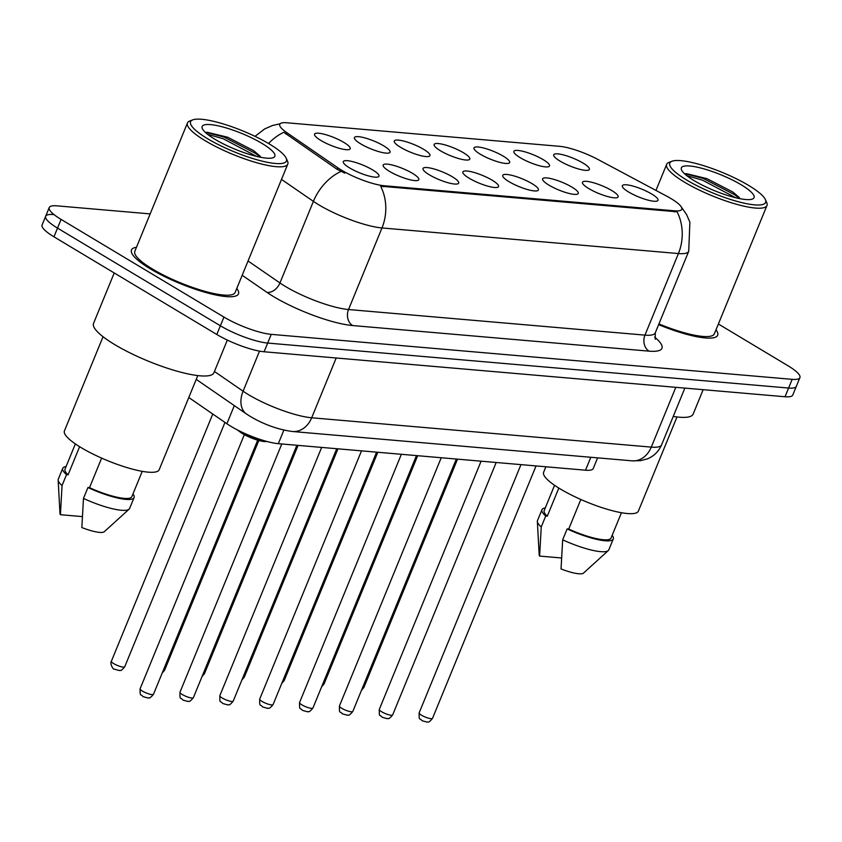 <?xml version="1.0" encoding="UTF-8"?>
<svg xmlns="http://www.w3.org/2000/svg" width="842" height="842" viewBox="0 0 842 842"><rect width="100%" height="100%" fill="white"/><g stroke="black" fill="none" stroke-linecap="round" stroke-linejoin="round"><path stroke-width="1.26" d="M520.177 157.665A19.271 4.21 -157.7 0 1 513.946 152.391A19.271 4.21 -157.7 0 1 523.04 151.339A19.271 4.21 -157.7 0 1 543.195 159.643A19.271 4.21 -157.7 0 1 548.71 166.653A19.271 4.21 -157.7 0 1 520.177 157.665M480.319 154.223A19.271 4.21 -157.7 0 1 474.088 148.95A19.271 4.21 -157.7 0 1 483.171 147.897A19.271 4.21 -157.7 0 1 503.337 156.202A19.271 4.21 -157.7 0 1 508.852 163.211A19.271 4.21 -157.7 0 1 480.319 154.223M440.45 150.771A19.271 4.21 -157.7 0 1 434.23 145.508A19.271 4.21 -157.7 0 1 443.313 144.456A19.271 4.21 -157.7 0 1 463.479 152.76A19.271 4.21 -157.7 0 1 468.994 159.77A19.271 4.21 -157.7 0 1 440.45 150.771M400.592 147.329A19.271 4.21 -157.7 0 1 394.361 142.066A19.271 4.21 -157.7 0 1 403.455 141.014A19.271 4.21 -157.7 0 1 423.621 149.318A19.271 4.21 -157.7 0 1 429.125 156.328A19.271 4.21 -157.7 0 1 400.592 147.329M360.734 143.887A19.271 4.21 -157.7 0 1 354.503 138.625A19.271 4.21 -157.7 0 1 363.586 137.572A19.271 4.21 -157.7 0 1 383.752 145.876A19.271 4.21 -157.7 0 1 389.267 152.886A19.271 4.21 -157.7 0 1 360.734 143.887M320.865 140.446A19.271 4.21 -157.7 0 1 314.645 135.183A19.271 4.21 -157.7 0 1 323.728 134.131A19.271 4.21 -157.7 0 1 343.894 142.435A19.271 4.21 -157.7 0 1 349.409 149.444A19.271 4.21 -157.7 0 1 320.865 140.446M560.035 161.106A19.271 4.21 -157.7 0 1 553.804 155.833A19.271 4.21 -157.7 0 1 562.898 154.781A19.271 4.21 -157.7 0 1 583.064 163.095A19.271 4.21 -157.7 0 1 588.579 170.095A19.271 4.21 -157.7 0 1 560.035 161.106M588.79 188.576A19.271 4.21 -157.7 0 1 582.559 183.314A19.271 4.21 -157.7 0 1 591.652 182.261A19.271 4.21 -157.7 0 1 611.818 190.566A19.271 4.21 -157.7 0 1 617.333 197.575A19.271 4.21 -157.7 0 1 588.79 188.576M548.931 185.135A19.271 4.21 -157.7 0 1 542.701 179.872A19.271 4.21 -157.7 0 1 551.784 178.82A19.271 4.21 -157.7 0 1 571.95 187.124A19.271 4.21 -157.7 0 1 577.465 194.134A19.271 4.21 -157.7 0 1 548.931 185.135M509.063 181.693A19.271 4.21 -157.7 0 1 502.842 176.431A19.271 4.21 -157.7 0 1 511.925 175.368A19.271 4.21 -157.7 0 1 532.091 183.682A19.271 4.21 -157.7 0 1 537.606 190.692A19.271 4.21 -157.7 0 1 509.063 181.693M469.204 178.251A19.271 4.21 -157.7 0 1 462.974 172.989A19.271 4.21 -157.7 0 1 472.067 171.926A19.271 4.21 -157.7 0 1 492.233 180.241A19.271 4.21 -157.7 0 1 497.748 187.25A19.271 4.21 -157.7 0 1 469.204 178.251M429.346 174.81A19.271 4.21 -157.7 0 1 423.116 169.547A19.271 4.21 -157.7 0 1 432.209 168.484A19.271 4.21 -157.7 0 1 452.365 176.799A19.271 4.21 -157.7 0 1 457.88 183.798A19.271 4.21 -157.7 0 1 429.346 174.81M389.488 171.368A19.271 4.21 -157.7 0 1 383.257 166.106A19.271 4.21 -157.7 0 1 392.34 165.043A19.271 4.21 -157.7 0 1 412.506 173.357A19.271 4.21 -157.7 0 1 418.021 180.356A19.271 4.21 -157.7 0 1 389.488 171.368M349.619 167.926A19.271 4.21 -157.7 0 1 343.399 162.664A19.271 4.21 -157.7 0 1 352.482 161.601A19.271 4.21 -157.7 0 1 372.648 169.916A19.271 4.21 -157.7 0 1 378.163 176.915A19.271 4.21 -157.7 0 1 349.619 167.926M628.648 192.018A19.271 4.21 -157.7 0 1 622.427 186.756A19.271 4.21 -157.7 0 1 631.511 185.703A19.271 4.21 -157.7 0 1 651.676 194.007A19.271 4.21 -157.7 0 1 657.192 201.017A19.271 4.21 -157.7 0 1 628.648 192.018M666.78 196.197A32.533 7.094 -157.7 0 1 671.085 198.638A32.533 7.094 -157.7 0 1 681.757 209.3A32.533 7.094 -157.7 0 1 674.8 210.837L384.12 185.735A32.533 7.094 -157.7 0 1 337.821 167.79L286.712 132.573A32.533 7.094 -157.7 0 1 279.765 124.3A32.533 7.094 -157.7 0 1 286.722 122.764L559.646 146.329A32.533 7.094 -157.7 0 1 597.894 159.443L666.78 196.197M597.62 457.859L593.252 468.499A36.143 7.883 -157.7 0 1 585.527 470.204L278.313 443.671A36.143 7.883 -157.7 0 1 226.877 423.737L188.797 397.508M136.478 247.274A57.824 12.619 22.3 0 0 131.468 249.969A57.824 12.619 22.3 0 0 150.434 268.924A57.824 12.619 22.3 0 0 205.469 292.406A57.824 12.619 22.3 0 0 238.475 293.847A57.824 12.619 22.3 0 0 236.791 288.417A57.824 12.619 22.3 0 1 238.475 293.847A57.824 12.619 22.3 0 1 205.469 292.406A57.824 12.619 22.3 0 1 150.434 268.924A57.824 12.619 22.3 0 1 131.468 249.969A57.824 12.619 22.3 0 1 136.478 247.274M681.315 206.985L686.598 214.552L689.882 222.193L688.724 251.263A48.194 10.514 -157.7 0 1 678.42 253.547A42.163 33.754 -85.1 0 0 677.063 211.805L380.626 186.208A42.163 33.754 94.9 0 1 381.984 227.95A48.194 10.514 -157.7 0 1 318.918 204.901A48.194 10.514 -157.7 0 1 313.403 201.364L281.502 179.399M53.393 214.552A36.143 7.883 22.3 0 0 45.668 216.257L42.1 224.961A36.143 7.883 22.3 0 0 53.951 236.812L216.804 334.485L220.372 325.78A36.143 7.883 22.3 0 0 267.672 343.062L788.607 388.046A36.143 7.883 22.3 0 0 796.332 386.341A36.143 7.883 22.3 0 1 788.607 388.046L267.672 343.062A36.143 7.883 22.3 0 1 220.372 325.78L57.519 228.108L220.372 325.78L223.94 317.076A36.143 7.883 22.3 0 0 271.24 334.358L792.175 379.342A36.143 7.883 22.3 0 0 799.9 377.637A36.143 7.883 22.3 0 0 788.049 365.786L718.373 324.002M45.668 216.257A36.143 7.883 22.3 0 0 57.519 228.108A36.143 7.883 22.3 0 1 45.668 216.257L49.236 207.553A36.143 7.883 22.3 0 0 61.087 219.404L223.94 317.076M344.831 173.126L337.179 169.368L283.807 132.299A42.163 29.049 124.6 0 0 268.545 143.508M658.633 324.644A57.824 12.619 22.3 0 0 717.668 335.232A57.824 12.619 22.3 0 0 715.995 329.801A57.824 12.619 22.3 0 1 717.668 335.232A57.824 12.619 22.3 0 1 658.633 324.644M150.16 213.9L56.961 205.848A36.143 7.883 22.3 0 0 49.236 207.553M216.804 334.485A36.143 7.883 22.3 0 0 264.104 351.767L785.039 396.75A36.143 7.883 22.3 0 0 792.764 395.045L799.9 377.637M686.767 180.083A51.804 11.304 22.3 0 0 740.96 202.417A51.804 11.304 22.3 0 0 765.378 199.575A51.804 11.304 22.3 0 0 748.643 185.429A51.804 11.304 22.3 0 0 671.948 161.254A51.804 11.304 22.3 0 0 686.767 180.083M671.948 161.254L668.927 162.432A54.214 11.83 22.3 0 0 666.654 164.358A54.214 11.83 22.3 0 0 684.43 182.135A54.214 11.83 22.3 0 0 736.034 204.143A54.214 11.83 22.3 0 0 766.967 205.501A54.214 11.83 22.3 0 0 766.704 202.533L765.378 199.575M658.928 323.917A54.214 11.83 22.3 0 0 714.332 333.864L766.967 205.501M673.242 416.432A65.055 14.188 22.3 0 0 693.134 414.117L703.154 389.678M545.879 466.784L543.627 472.257A51.204 11.167 22.3 0 0 560.425 489.044A51.204 11.167 22.3 0 0 609.155 509.831A51.204 11.167 22.3 0 0 638.373 511.115L676.989 416.958M741.171 184.777A39.279 8.567 22.3 0 0 700.07 167.842A39.279 8.567 22.3 0 0 681.557 170A39.279 8.567 22.3 0 0 694.25 180.725A39.279 8.567 22.3 0 0 752.401 199.049A39.279 8.567 22.3 0 0 741.171 184.777M739.497 197.733L732.908 192.05L706.88 178.62L686.346 173.641L684.82 174.01M554.562 485.287L544.185 510.599A36.143 7.883 22.3 0 0 547.279 516.199L558.825 488.065M545.29 507.894A38.553 8.409 22.3 0 0 541.953 509.694L537.491 520.567A38.553 8.409 22.3 0 0 537.354 521.451L539.175 554.889A24.092 5.252 22.3 0 0 539.606 556.088L561.456 557.972M537.354 521.451A38.553 8.409 22.3 0 0 541.248 526.945L545.711 516.062L547.279 516.199M539.606 556.088L541.248 526.945M541.953 509.694A38.553 8.409 22.3 0 0 545.711 516.062M580.833 499.495L568.708 529.05A36.143 7.883 22.3 0 0 611.06 538.038L621.438 512.715M568.708 529.05L567.14 528.913L562.677 539.796L561.035 568.939A24.092 5.252 22.3 0 0 583.527 573.076L608.303 550.552A38.553 8.409 22.3 0 0 608.829 549.826L613.292 538.943A38.553 8.409 22.3 0 0 612.166 535.323M562.677 539.796A38.553 8.409 22.3 0 0 608.303 550.552M567.14 528.913A38.553 8.409 22.3 0 0 613.292 538.943M686.809 175.694L702.481 180.156L735.782 197.775M685.451 173.789L703.196 178.43L734.74 194.776L739.708 198.638M207.564 138.698A51.804 11.304 22.3 0 0 261.757 161.032A51.804 11.304 22.3 0 0 286.175 158.191A51.804 11.304 22.3 0 0 269.44 144.045A51.804 11.304 22.3 0 0 192.744 119.88A51.804 11.304 22.3 0 0 207.564 138.698M192.744 119.88L189.724 121.048A54.214 11.83 22.3 0 0 187.45 122.974A54.214 11.83 22.3 0 0 205.238 140.751A54.214 11.83 22.3 0 0 256.831 162.759A54.214 11.83 22.3 0 0 287.775 164.116A54.214 11.83 22.3 0 0 287.501 161.148L286.175 158.191M187.45 122.974L134.815 251.337A54.214 11.83 22.3 0 0 152.591 269.114A54.214 11.83 22.3 0 0 204.185 291.122A54.214 11.83 22.3 0 0 235.129 292.479L287.775 164.116M114.228 272.955L93.546 323.37A65.055 14.188 22.3 0 0 114.88 344.694A65.055 14.188 22.3 0 0 176.809 371.112A65.055 14.188 22.3 0 0 213.931 372.743L227.329 340.073M103.05 336.726L64.434 430.872A51.204 11.167 22.3 0 0 81.221 447.66A51.204 11.167 22.3 0 0 129.952 468.457A51.204 11.167 22.3 0 0 159.17 469.731L197.786 375.585M261.967 143.403A39.279 8.567 22.3 0 0 220.878 126.468A39.279 8.567 22.3 0 0 202.354 128.615A39.279 8.567 22.3 0 0 215.047 139.351A39.279 8.567 22.3 0 0 273.197 157.675A39.279 8.567 22.3 0 0 261.967 143.403M260.294 156.359L253.705 150.665L227.687 137.246L207.143 132.257L205.627 132.626M75.359 443.913L64.981 469.226A36.143 7.883 22.3 0 0 68.086 474.814L79.622 446.681M66.086 466.521A38.553 8.409 22.3 0 0 62.75 468.31L58.287 479.182A38.553 8.409 22.3 0 0 58.151 480.066L59.982 513.504A24.092 5.252 22.3 0 0 60.413 514.704L82.263 516.588M58.151 480.066A38.553 8.409 22.3 0 0 62.045 485.56L66.507 474.678L68.086 474.814M60.413 514.704L62.045 485.56M62.75 468.31A38.553 8.409 22.3 0 0 66.507 474.678M101.629 458.111L89.515 487.665A36.143 7.883 22.3 0 0 131.857 496.654L142.235 471.341M89.515 487.665L87.936 487.529L83.474 498.411L81.842 527.555A24.092 5.252 22.3 0 0 104.324 531.691L129.11 509.168A38.553 8.409 22.3 0 0 129.626 508.442L134.089 497.569A38.553 8.409 22.3 0 0 132.973 493.949M83.474 498.411A38.553 8.409 22.3 0 0 129.11 509.168M87.936 487.529A38.553 8.409 22.3 0 0 134.089 497.569M207.606 134.31L223.288 138.783L256.578 156.391M206.258 132.404L223.993 137.057L255.536 153.391L260.504 157.254M384.12 185.735L383.678 186.808M337.821 167.79L337.179 169.368M286.712 132.573L286.059 134.152M674.8 210.837L674.368 211.91M590.831 457.269L585.527 470.204M234.318 405.612L226.877 423.737M283.88 430.104L278.313 443.671M654.634 337.116A60.235 13.135 -157.7 0 1 649.077 351.146L352.63 325.549A12.051 9.641 94.9 0 1 348.525 309.53L644.961 335.127A48.194 10.514 22.3 0 0 655.265 332.853L655.244 339.294M352.63 325.549A60.235 13.135 -157.7 0 1 273.797 296.742A60.235 13.135 -157.7 0 1 266.903 292.321L242.18 275.292M340.968 171.452A42.163 29.049 124.6 0 0 313.403 201.364L279.944 282.954A48.194 10.514 22.3 0 0 285.459 286.48A48.194 10.514 22.3 0 0 348.525 309.53L381.984 227.95L678.42 253.547L644.961 335.127A12.051 9.641 94.9 0 0 649.077 351.146M271.24 334.358L264.104 351.767M792.175 379.342L785.039 396.75M61.087 219.404L53.951 236.812M248.043 260.978L279.944 282.954A12.051 8.304 -55.4 0 1 266.903 292.321M214.447 371.469L243.096 391.204A48.194 10.514 22.3 0 0 248.611 394.74A48.194 10.514 22.3 0 0 311.677 417.779L651.287 447.113A48.194 10.514 22.3 0 0 661.591 444.839C658.707 451.48 653.929 456.175 647.245 458.911L640.467 460.69L632.068 460.837L292.458 431.504A24.092 19.282 94.9 0 0 311.677 417.779L336.2 357.987M675.81 387.32L651.287 447.113A24.092 19.282 94.9 0 1 632.068 460.837M259.525 351.125L243.096 391.204A24.092 16.598 124.6 0 0 246.569 414.053L196.228 379.374M432.525 718.331C427.778 724.152 428.157 721.236 427.052 722.12L422.021 720.689C419.6 717.331 419.011 721.741 419.158 712.848A7.231 1.579 22.3 0 0 421.526 715.216A7.231 1.579 22.3 0 0 428.399 718.152A7.231 1.579 22.3 0 0 432.525 718.331L536.049 465.931M362.523 687.767A7.231 1.579 22.3 0 0 363.912 687.409L361.492 690.282M392.667 714.89C387.92 720.71 388.299 717.794 387.194 718.679L382.163 717.247C379.742 713.89 379.153 718.3 379.289 709.406A7.231 1.579 22.3 0 0 381.658 711.774A7.231 1.579 22.3 0 0 388.541 714.711A7.231 1.579 22.3 0 0 392.667 714.89L496.18 462.49M352.809 711.448C348.051 717.268 348.43 714.353 347.336 715.237L342.305 713.806C339.873 710.448 339.284 714.858 339.431 705.964A7.231 1.579 22.3 0 0 341.799 708.332A7.231 1.579 22.3 0 0 348.683 711.269A7.231 1.579 22.3 0 0 352.809 711.448L456.322 459.048M312.94 708.006C308.193 713.816 308.572 710.911 307.477 711.795L302.436 710.364C300.015 706.996 299.426 711.416 299.573 702.523A7.231 1.579 22.3 0 0 301.941 704.891A7.231 1.579 22.3 0 0 308.825 707.827A7.231 1.579 22.3 0 0 312.94 708.006L416.464 455.606M273.082 704.565C268.335 710.374 268.714 707.469 267.609 708.354L262.578 706.922C260.157 703.554 259.568 707.975 259.704 699.081A7.231 1.579 22.3 0 0 262.083 701.449A7.231 1.579 22.3 0 0 268.956 704.386A7.231 1.579 22.3 0 0 273.082 704.565L376.595 452.165M322.654 684.325A7.231 1.579 22.3 0 0 324.054 683.967L321.623 686.84M282.796 680.883A7.231 1.579 22.3 0 0 284.196 680.525L281.765 683.388M242.938 677.442A7.231 1.579 22.3 0 0 244.327 677.084L241.907 679.947M233.223 701.123C228.466 706.933 228.856 704.028 227.75 704.912L222.72 703.48C220.299 700.112 219.699 704.533 219.846 695.639A7.231 1.579 22.3 0 0 222.214 698.007A7.231 1.579 22.3 0 0 229.098 700.944A7.231 1.579 22.3 0 0 233.223 701.123L336.737 448.723M193.365 697.681C188.608 703.491 188.987 700.586 187.892 701.47L182.851 700.039C180.43 696.671 179.841 701.091 179.988 692.198A7.231 1.579 22.3 0 0 182.356 694.566A7.231 1.579 22.3 0 0 189.24 697.502A7.231 1.579 22.3 0 0 193.365 697.681L296.879 445.281M240.833 431.641A18.071 3.947 22.3 0 0 241.928 432.325A18.071 3.947 22.3 0 0 264.756 440.871M153.497 694.24C148.75 700.049 149.129 697.144 148.024 698.029L142.993 696.597C140.572 693.229 139.982 697.65 140.119 688.745A7.231 1.579 22.3 0 0 142.498 691.124A7.231 1.579 22.3 0 0 149.371 694.061A7.231 1.579 22.3 0 0 153.497 694.24L257.694 440.187M266.819 441.45A16.861 3.684 -157.7 0 1 242.201 433.472M203.069 674A7.231 1.579 22.3 0 0 204.469 673.642L202.038 676.505M163.211 670.558A7.231 1.579 22.3 0 0 164.611 670.2L162.18 673.063M113.744 663.643A7.231 1.579 22.3 0 0 120.616 666.58A7.231 1.579 22.3 0 0 124.742 666.759C119.996 672.579 120.374 669.664 119.269 670.548L114.238 669.116C113.354 670.032 109.628 663.58 111.365 661.275A7.231 1.579 22.3 0 0 113.744 663.643M280.102 123.785L272.503 125.5L264.672 128.921L255.021 136.341M688.724 251.263L655.265 332.853M292.458 431.504C278.334 429.63 264.388 424.673 250.611 416.643L246.569 414.053M661.591 444.839L684.862 388.099M419.158 712.848L520.956 464.626M363.912 687.409L457.532 459.153M379.289 709.406L481.098 461.184M339.431 705.964L441.229 457.743M299.573 702.523L401.371 454.301M259.704 699.081L361.513 450.859M324.054 683.967L417.674 455.711M284.196 680.525L377.805 452.27M244.327 677.084L337.947 448.828M655.96 190.429L666.654 164.358M219.846 695.639L321.644 447.418M179.988 692.198L281.786 443.976M237.233 429.841L242.033 433.42L250.905 437.787L259.641 440.734L267.314 441.587M140.119 688.745L244.317 434.704M204.469 673.642L298.089 445.386M164.611 670.2L258.81 440.513M124.742 666.759L224.961 422.41M111.365 661.275L212.773 414.022"/></g></svg>
